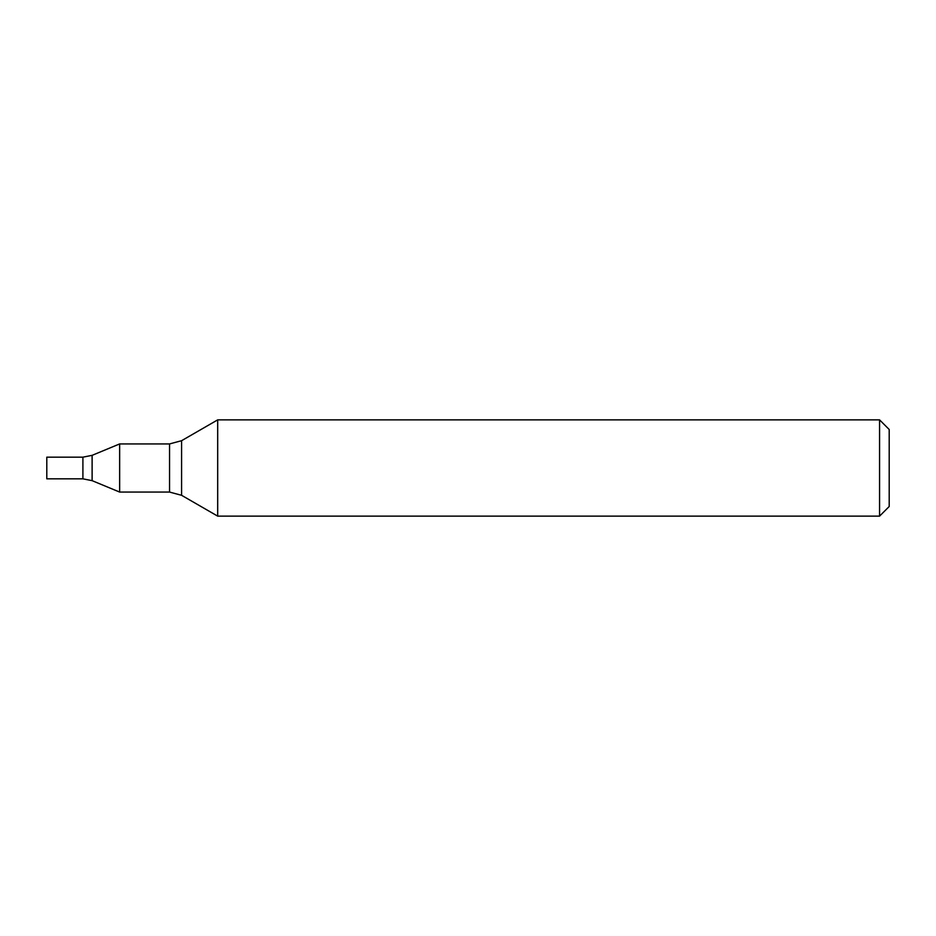 <?xml version="1.0" encoding="UTF-8"?>
<svg xmlns="http://www.w3.org/2000/svg" width="936" height="936" viewBox="0 0 936 936"><rect width="100%" height="100%" fill="white"/><g stroke="black" fill="none" stroke-linecap="round" stroke-linejoin="round"><path stroke-width="0.7" stroke-dasharray="4.68 3.51" d="M879.571 419.866L879.571 516.134M217.69 516.134L217.69 419.866M889.2 429.495L889.2 506.505M119.644 492.067L119.644 443.933M82.906 478.834L82.906 457.166L82.906 478.834M46.8 478.834L46.8 457.166M181.584 495.296L181.584 440.704M169.545 492.067L169.545 443.933M92.114 480.659L92.114 455.341"/><path stroke-width="1.4" d="M879.571 516.134L879.571 419.866L217.69 419.866L217.69 516.134L879.571 516.134L889.2 506.505L889.2 429.495L879.571 419.866M92.114 455.341L92.114 480.659L82.906 478.834L82.906 457.166L82.906 478.834L46.8 478.834L46.8 457.166L82.906 457.166L92.114 455.341L119.644 443.933L169.545 443.933L181.584 440.704L217.69 419.866M119.644 443.933L119.644 492.067L169.545 492.067L181.584 495.296L217.69 516.134M181.584 440.704L181.584 495.296M169.545 443.933L169.545 492.067M92.114 480.659L119.644 492.067"/></g></svg>
